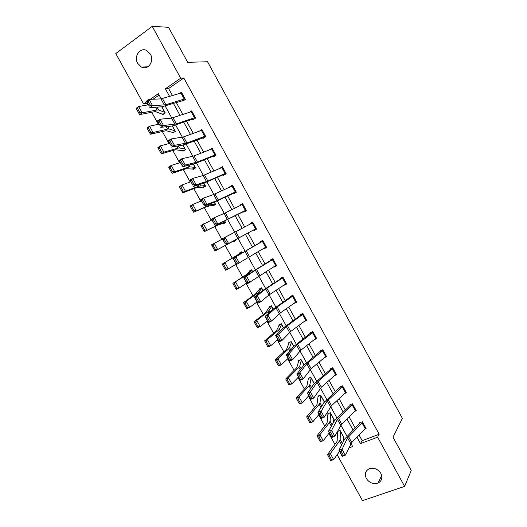 <?xml version="1.0" encoding="UTF-8"?>
<svg xmlns="http://www.w3.org/2000/svg" width="527" height="527" viewBox="0 0 527 527"><rect width="100%" height="100%" fill="white"/><g stroke="black" fill="none" stroke-linecap="round" stroke-linejoin="round"><path stroke-width="0.79" d="M150.406 54.182C154.648 61.198 147.896 70.697 141.401 67.034L137.712 63.398C133.43 56.396 140.287 46.719 146.901 50.632L150.406 54.182M380.837 473.391C382.767 477.732 381.851 480.953 378.076 483.055C373.314 484.478 369.401 482.956 366.337 478.49C364.355 474.004 365.376 470.736 369.401 468.694C374.071 467.475 377.885 469.043 380.837 473.391M147.415 103.154L143.568 103.911L115.782 53.556L152.237 26.35L168.528 27.285L187.704 62.311L207.552 61.758L402.384 418.359L393.01 437.219L411.218 470.466L404.617 486.395L362.497 500.65L337.155 454.729M146.895 103.516L147.672 104.926M151.723 112.271L158.337 124.267M162.296 131.434L168.983 143.561M172.836 150.557L179.602 162.81M183.363 169.628L190.194 182.013M193.857 188.659L200.761 201.169M204.324 207.638L211.301 220.279M214.772 226.577L221.814 239.344M225.194 245.463L232.255 258.276M235.661 264.449L242.637 277.09M246.116 283.401L252.986 295.864M256.55 302.314L263.316 314.586M266.952 321.18L273.625 333.268M277.334 340.001L283.901 351.904M287.689 358.775L294.158 370.501M298.025 377.51L304.389 389.045M308.335 396.192L314.599 407.549M318.611 414.835L324.777 426.014M328.874 433.431L334.935 444.426M350.132 445.21L351.601 444.656M159.134 95.051L153.126 99.208M343.459 437.351L343.841 437.206L340.106 430.414L337.366 431.481L337.675 432.048M333.703 419.703L334.111 419.538L330.363 412.733L327.642 413.833L327.952 414.4M323.914 402.022L324.362 401.837L320.607 395.013L317.9 396.146L318.209 396.712M314.263 383.504L310.825 377.253L308.13 378.419L308.44 378.985M304.053 364.961L301.016 359.447L298.341 360.646L298.651 361.219L296.76 367.675L285.72 378.926L288.467 377.773L298.862 367.352L299.738 366.133L301.332 360.02M293.816 346.371L291.187 341.608L288.526 342.84L288.842 343.413L286.602 349.243L275.213 359.901L277.94 358.709L288.644 348.821L289.573 347.688L291.503 342.181L293.802 346.384M283.552 327.741L281.339 323.723L278.691 324.988L279.007 325.561L276.411 330.765L264.679 340.831L267.387 339.592L278.408 330.245L279.382 329.197L281.655 324.296L283.546 327.748M273.263 309.066L271.471 305.798L268.836 307.096L269.152 307.676M261.662 287.992L258.915 290.041L255.246 294.27L243.527 302.544L246.195 301.22L257.861 292.966L261.879 288.421L262.947 290.351L261.57 287.834L258.955 289.165L259.271 289.745M252.617 271.576L251.656 269.831L249.054 271.194L249.37 271.774L245.707 275.074L232.914 283.335L247.552 274.257L251.972 270.404L252.611 271.583M241.985 252.268L222.275 264.08L242.025 252.367L242.249 252.776L241.715 251.781L239.126 253.184L239.442 253.757M232.69 241.498L233.006 242.077L235.589 240.655L235.207 239.963M231.821 233.817L229.179 235.128L231.801 233.771M225.398 222.15L222.717 223.422L223.046 223.995L225.609 222.539L224.805 221.077L225.279 221.959L219.799 223.909L204.351 231.63L203.718 230.681L204.753 230.082L202.342 225.721L201.307 226.327L203.718 230.681M215.484 204.153L212.73 205.299L213.06 205.873L215.609 204.384L214.377 202.144M205.556 186.123L202.724 187.131L203.053 187.711L205.589 186.183L203.929 183.172L205.253 185.603L198.969 186.123L185.458 191.229L182.909 192.81L182.21 191.756L183.231 191.123L180.814 186.736L179.793 187.375L182.21 191.756M192.704 168.923L193.02 169.503L195.543 167.942L193.449 164.147L195.207 167.362L189.924 166.868L188.521 167.158L174.674 171.703L172.145 173.33L171.42 172.217L172.434 171.565L170.004 167.171L168.996 167.83L171.42 172.217M184.667 150.175L182.632 150.676L182.968 151.256L185.471 149.661L182.948 145.077L185.135 149.075L179.496 147.949L178.04 148.153L163.864 152.132L161.361 153.798L160.603 152.632L161.605 151.967L159.174 147.56L158.172 148.232L160.603 152.632M174.305 132.04L172.56 132.382L172.896 132.969L175.379 131.335L172.421 125.966M162.468 114.049L162.79 114.636L165.261 112.969L161.868 106.803L164.938 112.383M359.098 435.052L362.187 440.664L379.183 434.255L183.811 77.989L168.6 88.51L172.474 95.558M176.268 102.455L182.869 114.471M186.591 121.236L193.244 133.338M196.887 139.971L203.587 152.158M207.164 158.66L213.909 170.932M217.414 177.309L224.212 189.667M227.644 195.912L234.482 208.356M237.842 214.469L244.732 227.005M248.019 232.987L254.923 245.542M258.23 251.557L265.061 263.987M268.427 270.101L275.18 282.386M278.592 288.605L285.272 300.746M288.743 307.057L295.337 319.059M298.862 325.475L305.383 337.333M308.96 343.841L315.403 355.56M319.033 362.168L325.403 373.748M329.085 380.454L335.376 391.89M339.111 398.695L345.323 409.993M349.118 416.897L355.251 428.056M364.928 429.11L366.133 428.649L362.345 421.752L359.533 422.852L359.849 423.425M354.948 411.244L356.285 410.711L352.491 403.807L349.691 404.934L350.007 405.513L350.646 404.552M344.915 393.359L346.417 392.74L342.616 385.817L339.829 386.976L340.146 387.556M334.816 375.455L336.522 374.723L332.715 367.78L329.942 368.979L330.258 369.559L331.134 368.465M324.632 357.537L326.608 356.667L322.794 349.711L320.034 350.942L320.35 351.522M314.336 339.632L316.674 338.565L312.847 331.595L310.107 332.86L310.423 333.439M304.119 321.575L306.714 320.423L302.873 313.433L300.153 314.738L300.469 315.317L302.096 313.809M293.934 303.427L296.727 302.241L292.887 295.232L290.173 296.569L290.496 297.156M283.882 285.12L286.721 284.013L282.867 276.991L280.173 278.368L280.496 278.948L282.94 277.123M273.803 266.767L274.007 267.143L276.695 265.746L272.828 258.711L270.147 260.114L270.47 260.7M263.704 248.375L263.968 248.863L266.642 247.433L262.769 240.378L260.101 241.827L260.424 242.413M256.241 228.494L225.694 245.075L253.573 229.963L253.909 230.549L256.563 229.08L252.683 222.012L250.035 223.488L250.325 224.021M243.5 211.597L243.823 212.183L246.465 210.688L242.572 203.6L239.937 205.115L240.167 205.53M233.389 193.192L233.718 193.784L236.34 192.25L232.44 185.142L229.825 186.696L229.989 186.999M222.611 167.237L225.859 173.179L207.875 181.051L196.169 184.746L193.35 186.433L203.758 183.225L223.25 174.747L223.586 175.339L226.195 173.765L222.282 166.644L219.785 168.416M215.695 154.648L197.408 162.039L185.32 165.07L182.513 166.789L195.379 163.469L213.092 156.255L213.428 156.848L216.024 155.241L212.104 148.1L209.555 149.793M202.921 137.718L203.251 138.318L205.826 136.671L201.9 129.517L199.542 131.039M195.28 117.462L176.4 123.878L163.541 125.558L160.761 127.35L172.23 125.993L192.474 119.214L193.047 119.741L195.609 118.061L191.67 110.887L189.72 112.185M182.494 100.525L182.823 101.118L185.366 99.405L181.42 92.218L179.766 93.345M152.237 26.35L180.682 78.2L165.392 88.793L169.589 96.428M183.811 77.989L180.682 78.2M379.183 434.255L377.615 437.173L404.617 486.395M356.99 437.206L360.508 443.602L377.615 437.173M173.396 103.358L180.03 115.413M183.765 122.211L190.445 134.352M194.107 141.019L200.833 153.252M204.423 159.78L211.202 172.098M214.72 178.495L221.544 190.906M224.989 197.17L231.86 209.667M235.233 215.8L242.15 228.382M245.45 234.383L252.387 246.992M255.707 253.026L262.565 265.503M265.937 271.642L272.722 283.974M276.155 290.212L282.854 302.399M286.339 308.736L292.966 320.778M296.503 327.221L303.051 339.124M306.642 345.659L313.11 357.418M316.76 364.052L323.15 375.672M326.852 382.404L333.163 393.886M336.924 400.711L343.156 412.055M346.964 418.978L353.13 430.184M161.236 98.865L158.37 93.661L150.188 99.326M146.658 101.77L143.568 103.911M348.782 448.009L352.649 446.553L350.975 443.51M347.003 436.303L340.831 425.085M336.918 417.983L330.66 406.613M326.812 399.618L320.469 388.103M316.681 381.212L310.251 369.546M306.523 362.767L300.008 350.942M296.339 344.276L289.745 332.293M286.135 325.739L279.455 313.605M275.904 307.155L269.139 294.87M265.654 288.532L258.803 276.089M255.378 269.864L248.441 257.262M245.075 251.155L238.059 238.415M234.713 232.335L227.717 219.627M224.291 213.409L217.348 200.794M213.85 194.43L206.959 181.914M203.376 175.412L196.538 162.995M192.882 156.341L186.097 144.023M182.355 137.231L175.629 125.011M171.809 118.074L165.135 105.953M362.187 440.664L360.508 443.602M168.6 88.51L165.392 88.793M295.14 302.584L294.013 303.565M286.438 283.493L284.02 285.37M276.504 265.404L274.007 267.143M266.55 247.275L263.968 248.863M252.729 222.104L250.035 223.488M242.723 203.87L239.937 205.115M232.69 185.603L229.825 186.696M221.788 167.553L219.68 168.232M210.135 149.563L209.515 149.727M362.662 422.331L365.81 428.082L351.786 442.502L345.284 455.216L342.267 456.428L338.914 450.354L344.658 439.05L360.396 422.516M339.928 451.685L338.914 450.354L341.931 449.129L345.284 455.216L343.485 455.466L341.134 451.198L339.928 451.685L342.28 455.954L343.485 455.466M362.655 422.338L347.589 437.851L341.134 451.198M342.28 455.954L342.267 456.428M338.275 431.126L337.464 432.595L337.175 440.974L336.713 442.008L327.511 454.564L330.337 453.582L339.474 441.033L340.159 439.485L340.416 430.981L343.525 436.652L343.42 441.494M329.349 455.657L328.216 456.046L330.554 460.282L331.687 459.893L329.349 455.657L330.337 453.582L333.67 459.63L339.507 451.422M331.687 459.893L333.67 459.63L330.837 460.591L330.554 460.282M328.216 456.046L327.511 454.564M352.807 404.38L355.962 410.151L341.667 424.116L334.803 436.204L331.799 437.45L328.44 431.356L334.513 420.632L350 405.52M329.421 432.647L328.44 431.356L331.437 430.104L334.803 436.204L332.985 436.422L330.627 432.14L329.421 432.647L331.779 436.923L332.985 436.422M352.8 404.393L337.432 419.393L330.627 432.14M331.779 436.923L331.799 437.45M346.101 392.16L331.523 405.685L324.296 417.147L321.305 418.425L317.939 412.318L324.342 402.167L340.883 386.535M318.894 413.557L317.939 412.318L320.923 411.027L324.296 417.147L322.458 417.331L320.093 413.043L318.894 413.557L321.259 417.845L322.458 417.331M342.932 386.39L327.247 400.902L320.093 413.043M321.259 417.845L321.305 418.425M328.644 413.431L327.722 414.914L327.109 422.713L326.608 423.695L317.102 435.724L319.909 434.703L329.355 422.68L330.086 421.211L330.679 413.3M333.802 418.972L333.565 422.305M318.907 436.751L317.781 437.16L320.126 441.402L321.253 441L318.907 436.751L319.909 434.703L323.249 440.756L329.283 432.891M321.253 441L323.249 440.756L320.436 441.764L320.126 441.402M317.781 437.16L317.102 435.724M319.006 395.685L317.959 397.2L317.017 404.407L316.49 405.335L306.668 416.837L309.454 415.77L319.217 404.281L319.994 402.892L320.917 395.579L324.039 401.278L323.815 403.01M308.44 417.799L307.32 418.227L309.672 422.476L310.792 422.055L308.44 417.799L309.454 415.77L312.807 421.844L319.039 414.321M310.792 422.055L312.807 421.844L310.014 422.891L309.672 422.476M307.32 418.227L306.668 416.837M336.206 374.144L321.351 387.207L313.763 398.043L310.785 399.354L307.412 393.228L314.151 383.656L330.251 369.565M308.341 394.42L307.412 393.228L310.383 391.91L313.763 398.043L311.905 398.195L309.533 393.893L308.341 394.42L310.713 398.715L311.905 398.195M336.2 374.157L333.024 368.373L317.043 382.358L310.383 391.91L309.533 393.893M310.713 398.715L310.785 399.354M325.679 356.674L322.491 350.87L323.104 350.297L326.285 356.094L311.154 368.689L303.203 378.887L300.238 380.231L296.853 374.098L303.934 365.106L321.404 350.33M297.762 375.237L296.853 374.098L299.817 372.741L303.203 378.887L301.325 379.005L298.947 374.697L297.762 375.237L300.14 379.545L301.325 379.005M322.491 350.87L306.813 363.775L299.817 372.741L298.947 374.697M300.14 379.545L300.238 380.231M316.358 337.985L300.937 350.126L292.617 359.691L289.672 361.067L286.273 354.915L293.691 346.509L311.707 332.115M287.156 356.008L286.273 354.915L289.224 353.525L292.617 359.691L290.72 359.776L288.335 355.455L287.156 356.008L289.534 360.323L290.72 359.776M316.345 337.991L313.157 332.181L296.556 345.152L289.224 353.525L288.335 355.455M289.534 360.323L289.672 361.067M309.375 377.879L308.176 379.44L306.898 386.06L306.339 386.937L296.207 397.905L298.974 396.798L309.053 385.836L309.876 384.532L311.134 377.819L314.257 383.511M297.946 398.807L296.839 399.249L299.191 403.511L300.304 403.069L297.946 398.807L298.974 396.798L302.333 402.885L308.769 395.698M300.304 403.069L302.333 402.885L299.56 403.972L299.191 403.511M296.839 399.249L296.207 397.905M299.771 360.007L298.644 361.226M287.426 379.763L286.326 380.217L288.691 384.493L289.791 384.038L287.426 379.763L288.467 377.773L291.839 383.873L298.48 377.036M289.791 384.038L291.839 383.873L289.086 385.013L288.691 384.493M286.326 380.217L285.72 378.926M290.206 342.063L288.836 343.42M276.886 360.672L275.792 361.147L278.157 365.428L279.251 364.961L276.886 360.672L277.94 358.709L281.319 364.822L288.164 358.334M279.251 364.961L281.319 364.822L278.585 366.001L278.157 365.428M275.792 361.147L275.213 359.901M280.733 324.013L279 325.567M266.313 341.536L265.226 342.03L267.597 346.325L268.684 345.831L266.313 341.536L267.387 339.592L270.773 345.725L277.821 339.579M268.684 345.831L270.773 345.725L268.059 346.944L267.597 346.325M265.226 342.03L264.679 340.831M271.438 305.812L268.81 308.005L265.516 312.886L254.119 321.707L256.801 320.429L268.144 311.628L271.787 306.371M255.72 322.353L254.64 322.86L257.018 327.168L258.098 326.661L255.72 322.353L256.801 320.429L260.2 326.575L267.452 320.785M258.098 326.661L260.2 326.575L257.505 327.84L257.018 327.168M254.64 322.86L254.119 321.707M245.095 303.117L244.027 303.651L246.412 307.966L247.479 307.439L245.095 303.117L246.195 301.22L249.6 307.386L257.057 301.938M247.479 307.439L249.6 307.386L246.926 308.69L246.412 307.966M244.027 303.651L243.527 302.544M251.834 270.153L249.357 271.78M234.449 283.842L233.389 284.389L235.773 288.717L236.84 288.17L234.449 283.842L235.562 281.965L238.975 288.144L246.643 283.052M236.84 288.17L238.975 288.144L236.32 289.494L235.773 288.717M233.389 284.389L232.914 283.335M223.771 264.514L222.723 265.081L225.115 269.416L226.169 268.856L223.771 264.514L224.904 262.663L228.323 268.856L236.201 264.119M226.169 268.856L228.323 268.856L225.688 270.252L225.115 269.416M222.723 265.081L222.275 264.08M212.025 245.727L214.43 250.075L215.477 249.495L213.073 245.141L212.025 245.727L211.61 244.772L222.374 239.054M213.073 245.141L214.219 243.316L217.644 249.521L235.259 240.081L215.036 250.964L214.43 250.075M215.477 249.495L217.644 249.521L215.036 250.964M201.307 226.327L200.925 225.418L211.874 220.009M222.717 223.422L217.256 225.372L204.351 231.63M202.342 225.721L203.508 223.916L206.94 230.141L204.753 230.082M190.563 206.874L192.981 211.241L194.008 210.629L191.591 206.255L190.563 206.874L190.207 206.017L192.77 204.469L201.347 200.925M215.286 203.797L209.397 205.036L193.64 212.243L192.981 211.241M212.73 205.299L206.874 206.538L193.64 212.243M191.591 206.255L192.77 204.469L196.215 210.708L194.008 210.629M179.793 187.375L179.463 186.571L182.006 184.977L190.794 181.795M202.724 187.131L196.466 187.665L182.909 192.81M180.814 186.736L182.006 184.977L185.458 191.229L183.231 191.123M168.996 167.83L168.693 167.072L171.216 165.432L180.214 162.619M195.148 168.185L192.223 169.009L186.038 168.745L172.145 173.33M170.004 167.171L171.216 165.432L174.674 171.703L172.434 171.565M158.172 148.232L157.896 147.534L160.392 145.847L169.615 143.397M182.632 150.676L175.577 149.78L161.361 153.798M159.174 147.56L160.392 145.847L163.864 152.132L161.605 151.967M305.746 320.376L302.544 314.54L303.19 314.026L306.385 319.849L290.693 331.516L282.011 340.442L279.073 341.852L275.674 335.686L283.421 327.866L300.462 315.324M276.523 336.733L275.674 335.686L278.605 334.263L282.011 340.442L280.087 340.495L277.696 336.16L276.523 336.733L278.908 341.061L280.087 340.495M302.544 314.54L286.273 326.476L278.605 334.263L277.696 336.16M278.908 341.061L279.073 341.852M296.411 301.655L280.43 312.867L271.372 321.147L268.447 322.59L265.041 316.411L273.131 309.184L292.663 295.344M265.865 317.406L265.041 316.411L267.953 314.955L271.372 321.147L269.429 321.167L267.031 316.826L265.865 317.406L268.256 321.747L269.429 321.167M296.398 301.661L293.196 295.825L275.97 307.761L267.953 314.955L267.031 316.826M268.256 321.747L268.447 322.59M283.19 277.577L286.392 283.434L268.954 295.015L260.707 301.806L257.802 303.282L254.383 297.083L262.815 290.449L280.483 278.954M255.18 298.032L254.383 297.083L257.281 295.594L260.707 301.806L258.744 301.793L256.346 297.439L255.18 298.032L257.578 302.386L258.744 301.793M283.183 277.584L265.641 289L257.281 295.594L256.346 297.439M257.578 302.386L257.802 303.282M276.372 265.16L247.123 283.928L243.698 277.716L252.473 271.675L272.999 259.014M244.469 278.612L243.698 277.716L246.583 276.194L250.015 282.419L248.033 282.367L245.628 278.006L244.469 278.612L246.873 282.973L248.033 282.367M273.151 259.297L255.285 270.193L246.583 276.194L245.628 278.006M246.873 282.973L247.123 283.928M266.319 246.847L236.425 264.528L232.987 258.296L263.039 240.872M233.731 259.146L232.987 258.296L235.859 256.741L239.304 262.98L237.295 262.894L234.884 258.52L233.731 259.146L236.142 263.52L237.295 262.894M263.092 240.971L235.859 256.741L234.884 258.52M236.142 263.52L236.425 264.528M253.573 229.963L256.254 228.52M225.385 244.014L222.249 238.83L225.108 237.236L228.56 243.494L226.531 243.375L224.113 238.988L222.967 239.627L225.385 244.014L226.531 243.375M256.227 228.501L252.993 222.605L225.108 237.236L224.113 238.988M222.249 238.83L222.967 239.627M245.391 210.464L242.143 204.548L242.888 204.193L246.129 210.102L214.937 225.576L246.254 210.306M214.601 224.456L211.485 219.318L214.331 217.691L217.789 223.962L215.741 223.81L213.316 219.41L212.177 220.062L214.601 224.456L215.741 223.81M242.143 204.548L225.391 212.882L214.331 217.691L213.316 219.41M211.485 219.318L212.177 220.062M236.017 191.657L216.972 200.603L206.992 204.377L204.16 206.031L214.212 202.21L236.228 192.045M203.791 204.851L200.695 199.753L203.527 198.093L206.992 204.377L204.924 204.193L202.493 199.786L201.36 200.451L203.791 204.851L204.924 204.193M236.004 191.657L232.756 185.741L213.619 194.516L203.527 198.093L202.493 199.786M200.695 199.753L201.36 200.451M223.25 174.747L226.182 173.745M192.948 185.201L189.878 180.142L192.698 178.442L196.169 184.746L194.081 184.529L191.644 180.109L190.517 180.787L192.948 185.201L194.081 184.529M222.598 167.243L203.145 175.484L192.698 178.442L191.644 180.109M189.878 180.142L190.517 180.787M213.092 156.255L215.457 155.59M182.085 165.504L179.035 160.478L181.841 158.752L185.32 165.07L183.212 164.813L180.768 160.386L179.641 161.078L182.085 165.504L183.212 164.813M212.434 148.7L194.048 155.939L181.841 158.752L180.768 160.386M179.035 160.478L179.641 161.078M202.23 130.116L205.49 136.078L186.92 142.982L174.444 145.34L171.65 147.092L182.764 145.116L204.871 137.277M171.196 145.755L168.166 140.768L170.952 139.003L174.444 145.34L172.309 145.05L169.865 140.61L168.745 141.315L171.196 145.755L172.309 145.05M202.216 130.116L183.554 136.868L170.952 139.003L169.865 140.61M168.166 140.768L168.745 141.315M192.711 119.148L194.397 118.852M160.274 125.953L157.27 121.012L160.043 119.214L163.541 125.558L161.387 125.235L158.93 120.782L157.817 121.506L160.274 125.953L161.387 125.235M195.267 117.462L191.986 111.487L171.558 118.107L160.043 119.214L158.93 120.782M157.27 121.012L157.817 121.506M147.316 128.595L149.754 133.002L150.748 132.317L148.311 127.896L147.316 128.595L147.073 127.936L149.549 126.21L158.983 124.128M175.056 130.749L169.048 128.983L167.54 129.095L153.028 132.508L150.544 134.227L149.754 133.002M172.56 132.382L166.104 130.689L150.544 134.227M148.311 127.896L149.549 126.21L153.028 132.508L150.748 132.317M185.036 98.806L165.86 104.735L152.613 105.736L149.846 107.561L161.677 106.823L183.976 100.341M149.325 106.105L146.341 101.204L149.101 99.366L152.613 105.736L150.432 105.374L147.975 100.914L146.868 101.645L149.325 106.105L150.432 105.374M185.023 98.806L181.736 92.818L160.972 98.892L149.101 99.366L147.975 100.914M146.341 101.204L146.868 101.645M136.44 108.898L138.884 113.325L139.872 112.613L137.422 108.187L136.44 108.898L136.223 108.298L138.68 106.52L148.331 104.807M137.422 108.187L138.68 106.52L142.165 112.837L157.013 109.998L158.574 109.972L164.925 112.383M139.872 112.613L142.165 112.837L139.701 114.596L138.884 113.325M164.002 113.825L161.934 114.043L155.636 111.698L154.589 111.717L139.701 114.596M351.786 442.502L348.545 436.613M350.844 443.754L347.589 437.851M365.264 428.767L362.108 423.016M339.474 441.033L341.648 444.979M340.159 439.485L342.385 443.523M340.35 431.145L343.466 436.811M341.667 424.116L338.42 418.214M340.692 425.315L337.432 419.393M355.402 410.81L352.234 405.039M346.094 392.174L342.925 386.403M331.523 405.685L328.262 399.769M330.515 406.831L327.247 400.902M345.514 392.806L342.346 387.022M330.673 413.313L333.795 418.985M329.355 422.68L331.331 426.257M330.086 421.211L332.109 424.874M330.607 413.458L333.729 419.13M319.217 404.281L320.983 407.49M319.994 402.892L321.806 406.185M320.844 395.731L323.973 401.416M321.351 387.207L318.084 381.278M320.317 388.307L317.043 382.358M335.607 374.756L332.425 368.966M311.154 368.689L307.887 362.747M310.093 369.737L306.813 363.775M300.937 350.126L297.656 344.164M299.843 351.127L296.556 345.152M315.726 338.545L312.531 332.728M309.053 385.836L310.614 388.676M309.876 384.532L311.483 387.444M311.055 377.958L314.171 383.623M301.325 360.033L304.039 364.967M298.862 367.352L300.219 369.816M299.738 366.133L301.128 368.663M301.246 360.152L303.954 365.073M288.644 348.821L289.804 350.916M289.573 347.688L290.752 349.836M291.411 342.3L293.717 346.476M278.408 330.245L279.356 331.964M279.382 329.197L280.357 330.963M281.556 324.408L283.447 327.84M271.774 306.385L273.256 309.072M268.144 311.628L268.889 312.972M269.165 310.666L269.929 312.043M271.682 306.477L273.157 309.158M257.861 292.966L258.395 293.928M258.928 292.09L259.475 293.078M261.781 288.5L262.848 290.43M247.552 274.257L247.874 274.844M248.672 273.467L249.001 274.066M251.86 270.489L252.505 271.655M241.919 252.433L242.143 252.841M219.555 223.468L219.799 223.909M220.806 222.901L221.05 223.356M224.68 221.136L225.161 222.012M214.37 202.151L215.279 203.804M208.942 204.212L209.397 205.036M210.233 203.718L210.701 204.568M214.245 202.197L215.154 203.844M198.304 184.905L198.969 186.123M199.641 184.496L200.326 185.741M203.791 183.212L205.128 185.636M187.632 165.55L188.521 167.158M189.015 165.221L189.924 166.868M193.31 164.18L195.076 167.388M176.94 146.15L178.04 148.153M178.37 145.9L179.496 147.949M182.803 145.109L184.997 149.095M290.693 331.516L287.406 325.548M289.573 332.465L286.273 326.476M280.43 312.867L277.136 306.879M279.277 313.763L275.97 307.761M295.746 302.162L292.538 296.319M270.14 294.171L266.833 288.17M268.954 295.015L265.641 289M285.72 283.908L282.505 278.045M276.365 265.167L273.144 259.304M259.824 275.43L256.511 269.416M258.605 276.227L255.285 270.193M275.674 265.608L272.452 259.739M266.306 246.853L263.078 240.977M249.482 256.642L246.162 250.615M248.237 257.387L244.91 251.339M265.608 247.268L262.374 241.386M239.12 237.815L235.793 231.768M237.842 238.507L234.502 232.447M255.509 228.889L252.268 222.987M228.725 218.942L225.391 212.882M227.42 219.581L224.074 213.501M218.31 200.016L214.97 193.943M216.972 200.603L213.619 194.516M235.253 191.993L231.999 186.064M207.875 181.051L204.522 174.964M206.505 181.584L203.145 175.484M225.088 173.482L221.827 167.54M215.681 154.648L212.421 148.7M197.408 162.039L194.048 155.939M196.011 162.52L192.638 156.4M214.897 154.925L211.63 148.97M186.92 142.982L183.554 136.868M185.491 143.41L182.111 137.277M204.687 136.328L201.406 130.36M176.4 123.878L173.027 117.752M174.944 124.253L171.558 118.107M194.45 117.686L191.163 111.704M172.408 125.966L175.043 130.749M166.222 126.704L167.54 129.095M167.698 126.533L169.048 128.983M172.276 125.986L174.898 130.755M165.86 104.735L162.481 98.582M164.371 105.051L160.972 98.892M184.193 99.004L180.899 93.002M155.478 107.212L157.013 109.998M156.993 107.113L158.574 109.972M161.717 106.823L164.78 112.376M141.401 67.034L147.81 66.81M378.076 483.055L381.673 475.545"/></g></svg>
